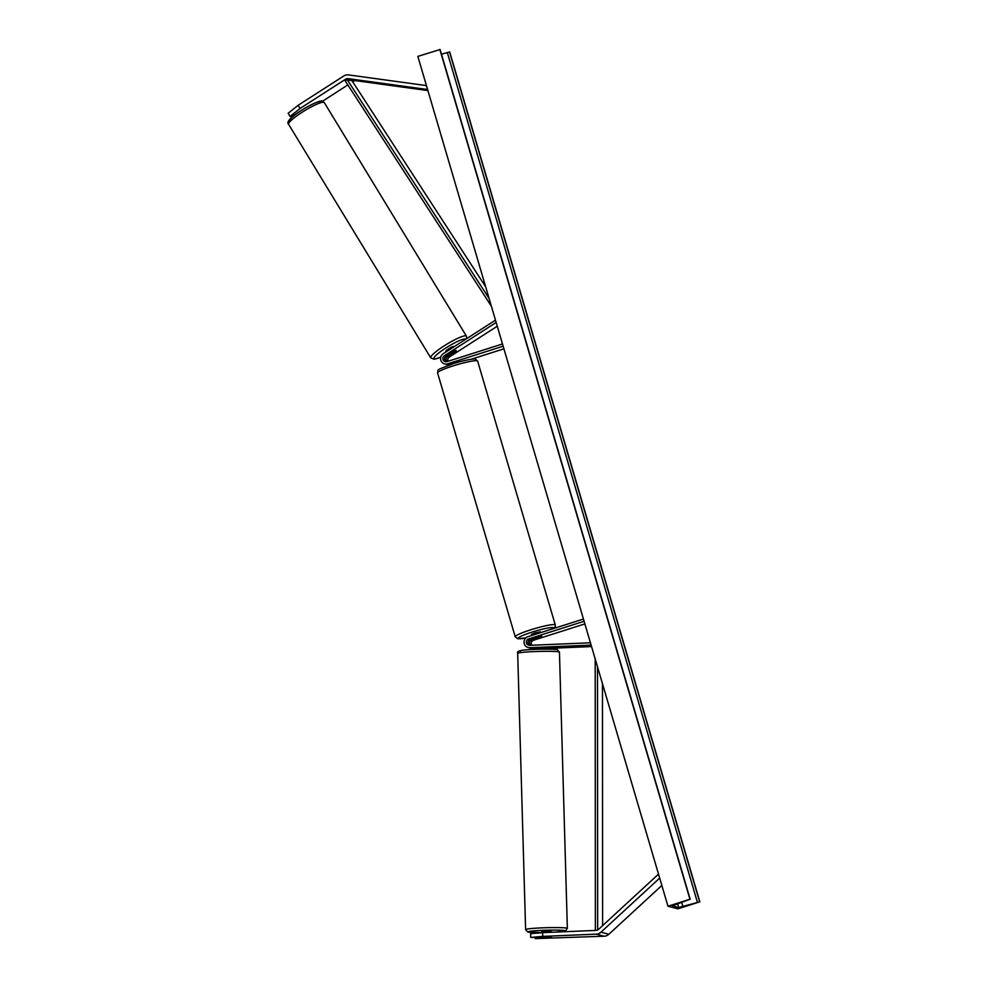 <?xml version="1.0" encoding="UTF-8"?>
<svg xmlns="http://www.w3.org/2000/svg" width="988" height="988" viewBox="0 0 988 988"><rect width="100%" height="100%" fill="white"/><g stroke="black" fill="none" stroke-linecap="round" stroke-linejoin="round"><path stroke-width="1.48" d="M502.484 343.96L446.996 361.62A3.285 3.211 104.7 0 1 447.663 356.569L455.332 351.642A4.693 0.741 148.7 0 0 456.209 350.505A4.693 0.741 148.7 0 0 456.098 350.431A4.693 0.741 148.7 0 0 453.751 351.234L446.082 356.162A3.285 3.211 -75.3 0 0 446.119 361.769M503.139 346.195L447.663 363.856A5.632 5.496 104.7 0 1 443.192 353.741L495.47 320.149M449.342 364.967A5.632 5.496 104.7 0 1 447.144 364.523M448.144 361.25A3.285 3.211 104.7 0 1 449.342 357.014L497.26 326.225M446.996 361.62A3.285 3.211 104.7 0 1 444.39 355.717L496.161 322.459M460.371 361.596L458.136 361.497L449.342 364.3L447.663 363.856M503.917 348.826L470.992 359.311M444.649 363.93L446.341 364.374A5.632 5.496 -75.3 0 0 449.342 364.3M300.08 108.458L290.077 116.436L288.15 113.262L298.154 105.284L300.08 108.458L345.652 79.176A3.754 3.668 104.7 0 1 348.109 78.632L426.865 89.439L427.1 87.808M297.623 112.904L291.534 116.806L290.077 116.436M305.144 108.063L305.588 107.778A4.693 0.741 -31.3 0 1 305.86 107.655M322.471 101.27C320.594 98.059 282.21 119.35 288.607 124.315A20.884 3.31 148.7 0 1 303.378 111.446A20.884 3.31 148.7 0 1 323.829 102.295A20.884 3.31 148.7 0 1 324.286 102.591L322.471 101.27L347.85 84.931M352.704 81.819L353.568 81.251A3.754 3.668 104.7 0 1 356.038 80.707L427.903 90.575M298.154 105.284L343.725 76.014A7.509 7.324 104.7 0 1 348.641 74.915L426.446 85.598M427.631 89.636L426.865 89.439M530.717 937.427L542.758 936.389L542.647 932.647L530.605 933.672L530.717 937.427L551.415 937.303L535.212 938.6L604.211 936.216A7.509 7.324 -75.3 0 0 608.88 934.265L661.849 885.446M542.647 932.647L596.172 930.4A3.754 3.668 -75.3 0 0 598.506 929.424L657.959 874.639L659.033 875.85M542.758 936.389L596.283 934.142A7.509 7.324 -75.3 0 0 600.951 932.19L659.688 878.073M658.737 874.849L657.959 874.639M583.439 619.044L527.963 636.692A5.632 5.496 -75.3 0 0 528.111 647.51L529.803 647.955A5.632 5.496 104.7 0 0 531.383 648.128L543.017 647.869L543.165 649.141M533.755 648.499L532.977 648.536A5.632 5.496 -75.3 0 1 530.605 648.103M528.111 647.51A5.632 5.496 -75.3 0 0 529.704 647.683L591.108 645.102M543.141 648.622L591.553 646.584M531.383 648.363L533.063 648.807A5.632 5.496 -75.3 0 0 533.767 648.943M584.871 623.91L533.569 640.224A3.285 3.211 -75.3 0 0 531.84 645.25M529.58 645.337A3.285 3.211 104.7 0 1 530.309 639.372L541.757 636.297L531.89 639.792A3.285 3.211 -75.3 0 0 530.568 645.3M584.106 621.279L528.617 638.927A3.285 3.211 -75.3 0 0 529.63 645.337L590.429 642.78M452.442 363.312L458.728 361.361M540.683 632.653L540.436 631.826L534.94 632.888L531.433 634.469L531.729 635.494M533.421 638.446L532.742 638.952L534.804 638.804L541.757 636.297L533.397 638.384M453.813 346.665A4.693 0.741 148.7 0 0 453.801 346.541A4.693 0.741 148.7 0 0 453.69 346.479A4.693 0.741 148.7 0 0 449.095 348.529A4.693 0.741 148.7 0 0 445.773 351.419A4.693 0.741 148.7 0 0 445.884 351.493M455.678 351.333A4.693 0.741 148.7 0 0 456.209 350.505A4.693 0.741 148.7 0 0 456.098 350.431A4.693 0.741 148.7 0 0 454.295 350.975L448.713 354.556A4.693 0.741 148.7 0 0 448.182 355.384A4.693 0.741 148.7 0 0 448.293 355.445A4.693 0.741 148.7 0 0 450.096 354.914L455.678 351.333M667.962 906.231L689.945 899.241L672.383 905.86L678.731 907.515L699.85 901.834L677.867 908.824L667.962 906.231L417.85 56.39L440.055 49.536M689.945 899.241L439.821 49.4M699.85 901.834L449.725 51.994L441.463 54.179M551.267 932.289L551.131 931.153L541.856 931.474L541.893 932.709M551.304 937.242L542.029 937.563L551.304 937.242M534.471 647.992L541.016 647.745M485.676 286.853L352.086 80.868L347.134 79.571L489.097 298.462M347.134 79.571L345.22 80.88L491.382 306.231M602.606 925.645L602.458 683.647M597.666 930.004L597.493 666.789M595.196 659.033L595.369 930.437M449.342 357.014L447.663 356.569M446.082 356.162L444.39 355.717M353.568 81.251L345.652 79.176M356.038 80.707L348.109 78.632M604.211 936.216L596.283 934.142M608.88 934.265L600.951 932.19M531.383 648.128L529.704 647.683M533.755 648.745L532.977 648.536M533.569 640.224L531.89 639.792M530.309 639.372L528.617 638.927M453.196 365.869A20.884 2.396 163.6 0 0 437.573 372.908C439.215 368.87 433.275 371.327 452.986 363.757C464.891 359.904 475.5 358.298 475.623 359.237L477.636 361.126A20.884 2.396 163.6 0 0 453.196 365.869M437.573 372.908L515.242 636.815A20.884 2.396 -16.4 0 1 530.865 629.764A20.884 2.396 -16.4 0 1 555.305 625.021L477.636 361.126M553.218 628.664A18.537 2.124 163.6 0 0 532.026 632.122A18.537 2.124 163.6 0 0 518.453 637.803A18.537 2.124 163.6 0 0 525.9 637.89M288.607 124.315L430.743 357.866A20.884 3.31 -31.3 0 1 445.514 345.01A20.884 3.31 -31.3 0 1 465.953 335.846A20.884 3.31 -31.3 0 1 466.422 336.142L324.286 102.591M465.62 339.329A18.537 2.939 148.7 0 0 465.212 339.082A18.537 2.939 148.7 0 0 445.872 347.961A18.537 2.939 148.7 0 0 434.362 358.891A18.537 2.939 148.7 0 0 440.759 357.113M289.817 121.376A18.537 2.939 -31.3 0 1 301.328 110.446A18.537 2.939 -31.3 0 1 320.668 101.566M678.731 907.515L677.595 903.674M690.155 899.29L440.031 49.449M699.64 901.772L449.515 51.944M697.392 902.229L447.28 52.401M682.955 906.651L681.683 902.328M555.775 932.092L565.556 930.881L567.359 928.411A20.884 1.309 178.4 0 0 566.89 928.152A20.884 1.309 178.4 0 0 544.24 927.769A20.884 1.309 178.4 0 0 525.604 929.597L527.777 932.042L541.893 932.61A18.537 1.161 -1.6 0 1 528.432 932.104A18.537 1.161 -1.6 0 1 542.634 930.326A18.537 1.161 -1.6 0 1 564.667 930.585A18.537 1.161 -1.6 0 1 555.491 932.104M525.604 929.597L517.687 653.352A20.884 1.309 -1.6 0 1 536.336 651.512A20.884 1.309 -1.6 0 1 558.973 651.895A20.884 1.309 -1.6 0 1 559.443 652.154L567.359 928.411M556.615 649.647A18.537 1.161 178.4 0 0 534.594 649.388A18.537 1.161 178.4 0 0 520.392 651.166M447.922 364.794L449.602 365.227M515.242 636.815L517.811 638.804L525.863 637.915M553.688 628.504L555.219 626.75L555.305 625.021M430.743 357.866L434.226 359.286L440.747 357.174M466.682 338.637L466.422 336.142M440.08 49.486L690.192 899.327M517.687 653.352C516.848 651.808 518.601 650.759 522.936 650.203C533.31 648.758 559.875 649.067 557.281 649.721L559.443 652.154M533.779 649.412L533.742 648.029"/></g></svg>
